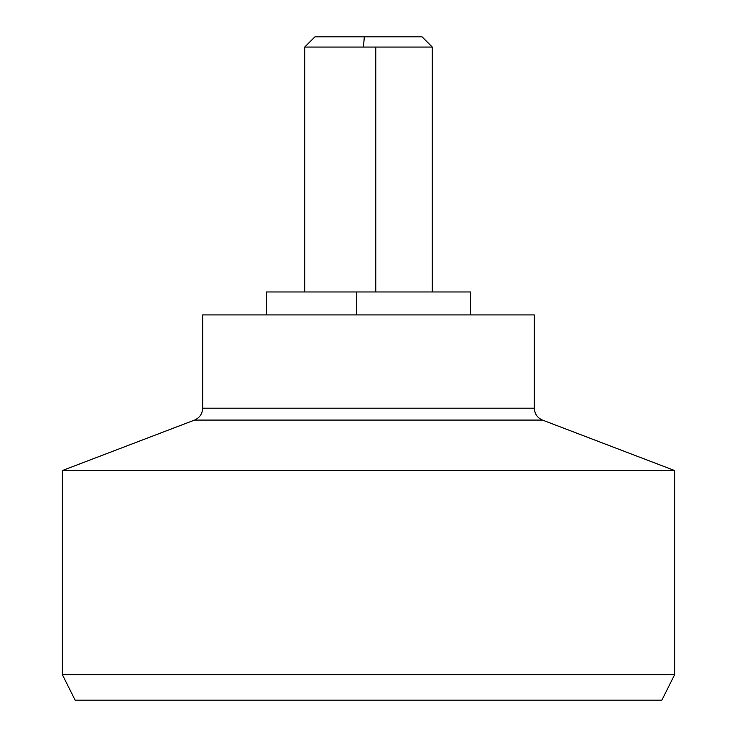 <?xml version="1.0" encoding="UTF-8"?>
<svg xmlns="http://www.w3.org/2000/svg" width="737" height="737" viewBox="0 0 737 737"><rect width="100%" height="100%" fill="white"/><g stroke="black" fill="none" stroke-linecap="round" stroke-linejoin="round"><path stroke-width="1.11" d="M368.5 36.85L314.929 36.85L304.722 47.057L432.278 47.057L432.278 291.963M363.498 47.057L364.299 36.85L422.071 36.85L432.278 47.057M356.459 291.963L356.459 314.929L470.547 314.929L470.547 291.963L266.453 291.963L266.453 314.929M207.235 408.187L202.675 408.187L202.675 314.929L534.325 314.929L534.325 408.187C534.611 413.816 537.319 417.787 542.469 420.081L194.531 420.081L62.359 470.547L674.641 470.547L542.469 420.081M62.359 470.547L62.359 674.641L674.641 674.641L674.641 470.547M62.359 674.641L75.119 700.15L661.881 700.15L674.641 674.641M375.778 291.963L375.778 47.057M199.322 420.081L194.531 420.081C199.681 417.787 202.389 413.816 202.675 408.187L534.325 408.187M304.722 47.057L304.722 291.963"/></g></svg>
